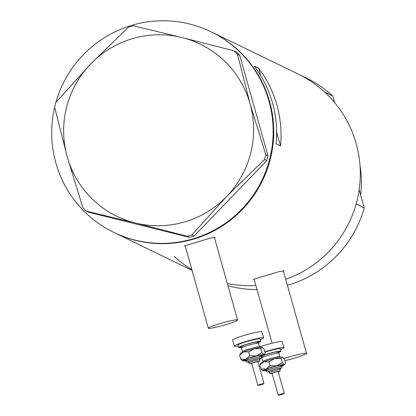 <?xml version="1.0" encoding="UTF-8"?>
<svg xmlns="http://www.w3.org/2000/svg" width="416" height="416" viewBox="0 0 416 416"><rect width="100%" height="100%" fill="white"/><g stroke="black" fill="none" stroke-linecap="round" stroke-linejoin="round"><path stroke-width="0.62" d="M221.203 323.242A15.2 1.3 164.3 0 0 208.322 328.203A15.2 1.3 164.3 0 0 224.708 324.943A15.2 1.3 164.3 0 0 237.588 319.977A15.2 1.3 164.3 0 0 221.203 323.242M284.872 360.682A15.2 1.3 164.3 0 0 293.66 358.389A15.2 1.3 164.3 0 0 306.54 353.423A15.2 1.3 164.3 0 0 290.155 356.689A15.2 1.3 164.3 0 0 284.102 358.571M214.547 238.004L215.015 237.328L209.888 238.254L184.532 245.898L185.25 246.121M283.499 271.45L283.967 270.774L278.84 271.695L253.479 279.344L254.202 279.568M227.344 283.53A111.467 110.552 -64.1 0 0 255.85 285.428A111.467 110.552 115.9 0 1 227.344 283.53M192.062 270.353L114.364 232.664A111.467 110.552 -64.1 0 0 193.066 239.288A111.467 110.552 -64.1 0 0 273.291 141.653A111.467 110.552 -64.1 0 0 211.661 32.079A111.467 110.552 115.9 0 1 269.584 101.468A111.467 110.552 115.9 0 1 233.953 217.36A111.467 110.552 115.9 0 1 114.364 232.664L113.781 232.383A111.467 110.552 115.9 0 1 55.858 162.989A111.467 110.552 115.9 0 1 54.642 107.333M287.404 285.334A111.467 110.552 115.9 0 0 364.27 207.901L356.122 203.949A111.467 110.552 115.9 0 1 285.714 279.318A111.467 110.552 -64.1 0 0 360.095 180.445A111.467 110.552 -64.1 0 0 298.22 74.064A111.467 110.552 115.9 0 1 324.678 92.092L332.826 96.044A111.467 110.552 115.9 0 0 306.368 78.016L211.078 31.793A111.467 110.552 115.9 0 1 268.996 101.187A111.467 110.552 115.9 0 1 233.371 217.074A111.467 110.552 115.9 0 1 113.781 232.383M280.524 145.917A111.467 110.552 -64.1 0 0 258.71 68.312L254.332 66.186A111.467 110.552 115.9 0 1 276.146 143.796L280.524 145.917L276.656 132.158M260.816 75.8L258.71 68.312M86.367 211.151L135.247 222.945L187.221 236.236L191.916 234.874L226.678 196.43L264.529 159.484L265.73 154.721L250.063 103.735L237.489 54.241L233.99 50.84L182.021 37.549L133.136 25.756L128.44 27.118L90.589 64.064L55.827 102.508L54.626 107.271L67.2 156.759L82.867 207.75L86.367 211.151L88.618 212.243L189.472 237.328L187.221 236.236M191.916 234.874L194.168 235.966L266.781 160.576L264.529 159.484M265.73 154.721L267.982 155.813L239.741 55.333L237.489 54.241M233.99 50.84L236.241 51.932L239.741 55.333M90.589 64.064A95.633 94.848 -64.1 0 0 67.2 156.759A95.633 94.848 -64.1 0 0 135.247 222.945A95.633 94.848 -64.1 0 0 226.678 196.43A95.633 94.848 -64.1 0 0 250.063 103.735A95.633 94.848 -64.1 0 0 182.021 37.549A95.633 94.848 -64.1 0 0 90.589 64.064M55.905 102.414A111.467 110.552 115.9 0 1 211.078 31.793M267.982 155.813L266.781 160.576M194.168 235.966L189.472 237.328M191.885 269.729A111.467 110.552 115.9 0 1 174.47 256.625M334.667 102.596L332.826 96.044M257.026 289.604A111.467 110.552 115.9 0 1 227.952 285.698M364.27 207.901L359.143 189.67M360.038 165.958A95.004 94.219 115.9 0 1 360.599 194.844M261.752 383.984A3.167 0.27 164.3 0 0 257.884 385.341A3.167 0.27 164.3 0 0 260.109 384.982A3.167 0.27 164.3 0 0 263.978 383.625A3.167 0.27 164.3 0 0 261.752 383.984M263.978 383.625L257.832 361.759A3.167 0.27 164.3 0 0 255.606 362.112A3.167 0.27 164.3 0 0 251.732 363.47L257.884 385.341M255.58 359.284A5.699 0.489 164.3 0 0 248.612 361.728L248.955 362.939A5.699 0.489 -15.7 0 1 255.923 360.5A5.699 0.489 -15.7 0 1 259.927 359.856L259.589 358.644A5.699 0.489 164.3 0 0 255.58 359.284M258.56 342.503A11.398 0.972 164.3 0 0 260.634 341.307A11.398 0.972 164.3 0 0 252.621 342.592A11.398 0.972 164.3 0 0 238.685 347.474A11.398 0.972 164.3 0 0 241.082 347.412M260.634 341.307L259.953 338.874A11.398 0.972 164.3 0 0 251.94 340.158A11.398 0.972 164.3 0 0 238.004 345.046L238.685 347.474M260.182 339.7A15.2 1.3 164.3 0 0 263.609 337.844A15.2 1.3 164.3 0 0 252.923 339.56A15.2 1.3 164.3 0 0 234.343 346.07A15.2 1.3 164.3 0 0 238.233 345.873M263.609 337.844L261.903 331.77A15.2 1.3 164.3 0 0 251.217 333.486A15.2 1.3 164.3 0 0 232.638 339.997L234.343 346.07M254.327 348.665A11.398 0.972 164.3 0 0 243.693 351.884A11.398 0.972 164.3 0 0 240.412 353.46L239.637 355.243L243.693 351.884L248.7 351.9L254.327 348.665L260.91 348.811L262.002 347.246A11.398 0.972 164.3 0 0 254.327 348.665M262.314 347.334A11.398 0.972 164.3 0 0 262.278 347.308A11.398 0.972 164.3 0 0 262.002 347.246L262.278 347.308M262.002 347.246L264.051 349.066L265.148 352.976L264.774 354.052L264.051 354.536A11.398 0.972 164.3 0 0 256.376 355.956A11.398 0.972 164.3 0 0 245.742 359.169A11.398 0.972 164.3 0 0 242.507 360.906A11.398 0.972 164.3 0 0 242.783 360.968A11.398 0.972 164.3 0 0 245.513 360.662M261.68 356.117A11.398 0.972 164.3 0 0 264.373 354.76A11.398 0.972 164.3 0 0 264.051 354.536L262.007 352.721L256.376 355.956L249.798 355.81L245.742 359.169L240.734 359.154L242.783 360.968M249.798 355.81L248.7 351.9M262.007 352.721L260.91 348.811M240.734 359.154L239.637 355.243M282.079 393.843A3.167 0.27 164.3 0 0 278.205 395.2A3.167 0.27 164.3 0 0 280.436 394.841A3.167 0.27 164.3 0 0 284.305 393.484A3.167 0.27 164.3 0 0 282.079 393.843M284.305 393.484L278.158 371.618A3.167 0.27 164.3 0 0 275.933 371.972A3.167 0.27 164.3 0 0 272.059 373.329L278.205 395.2M275.907 369.143A5.699 0.489 164.3 0 0 268.939 371.587L269.282 372.798A5.699 0.489 -15.7 0 1 276.25 370.36A5.699 0.489 -15.7 0 1 280.254 369.715L279.916 368.503A5.699 0.489 164.3 0 0 275.907 369.143M278.881 352.362A11.398 0.972 164.3 0 0 280.961 351.166A11.398 0.972 164.3 0 0 272.948 352.451A11.398 0.972 164.3 0 0 264.004 355.072M280.961 351.166L280.28 348.733A11.398 0.972 164.3 0 0 272.267 350.017A11.398 0.972 164.3 0 0 264.909 352.118M280.509 349.56A15.2 1.3 164.3 0 0 283.936 347.703A15.2 1.3 164.3 0 0 273.25 349.419A15.2 1.3 164.3 0 0 264.815 351.785M283.936 347.703L282.23 341.63A15.2 1.3 164.3 0 0 271.544 343.346A15.2 1.3 164.3 0 0 259.563 346.856M274.654 358.524A11.398 0.972 164.3 0 0 264.02 361.743A11.398 0.972 164.3 0 0 260.738 363.319L259.964 365.102L264.02 361.743L269.027 361.759L274.654 358.524L281.232 358.67L282.329 357.105A11.398 0.972 164.3 0 0 274.654 358.524M282.641 357.193A11.398 0.972 164.3 0 0 282.604 357.172A11.398 0.972 164.3 0 0 282.329 357.105L282.604 357.172M282.329 357.105L284.378 358.925L285.475 362.835L285.1 363.912L284.378 364.395A11.398 0.972 164.3 0 0 276.702 365.815A11.398 0.972 164.3 0 0 266.068 369.028A11.398 0.972 164.3 0 0 262.829 370.765A11.398 0.972 164.3 0 0 263.11 370.833A11.398 0.972 164.3 0 0 265.84 370.521M282.006 365.976A11.398 0.972 164.3 0 0 284.7 364.619A11.398 0.972 164.3 0 0 284.378 364.395L282.334 362.58L276.702 365.815L270.124 365.669L266.068 369.028L261.061 369.013L263.11 370.833M270.124 365.669L269.027 361.759M282.334 362.58L281.232 358.67M261.061 369.013L259.964 365.102M259.927 359.856L259.688 361.031L257.904 362.019A4.436 0.38 164.3 0 0 255.934 361.915A4.436 0.38 164.3 0 0 251.082 363.449A4.436 0.38 164.3 0 0 251.805 363.724M245.133 360.422A9.5 0.811 -15.7 0 1 246.438 359.154A9.5 0.811 -15.7 0 1 255.887 356.257A9.5 0.811 -15.7 0 1 262.47 355.108A9.5 0.811 -15.7 0 1 258.31 357.105M248.711 362.071L246.891 362.159L245.83 361.197A8.232 0.702 -15.7 0 1 255.897 357.672A8.232 0.702 -15.7 0 1 261.685 356.741L261.976 355.612L258.253 357.115M261.685 356.741L261.284 358.114L259.683 358.982A6.968 0.593 164.3 0 0 255.908 359.086A6.968 0.593 164.3 0 0 248.576 361.374A6.968 0.593 164.3 0 0 248.706 362.055M240.781 347.24A10.135 0.863 -15.7 0 1 242.247 345.873A10.135 0.863 -15.7 0 1 252.294 342.789A10.135 0.863 -15.7 0 1 259.246 341.546A10.135 0.863 -15.7 0 1 255.58 343.455M255.528 343.465L258.82 342.092L258.539 343.205A8.866 0.759 164.3 0 0 252.304 344.204A8.866 0.759 164.3 0 0 241.467 348.005L240.646 347.199L244.171 346.658M241.467 348.005L242.492 351.65A8.866 0.759 -15.7 0 1 253.328 347.849A8.866 0.759 -15.7 0 1 259.563 346.85L258.539 343.205M280.254 369.715L280.015 370.89L278.231 371.878A4.436 0.38 164.3 0 0 276.26 371.774A4.436 0.38 164.3 0 0 271.409 373.308A4.436 0.38 164.3 0 0 272.132 373.584L270.098 373.677L269.282 372.798M265.455 370.282A9.5 0.811 -15.7 0 1 266.765 369.013A9.5 0.811 -15.7 0 1 276.208 366.116A9.5 0.811 -15.7 0 1 282.797 364.967A9.5 0.811 -15.7 0 1 278.637 366.964M269.032 371.93L267.218 372.018L266.157 371.056A8.232 0.702 -15.7 0 1 276.224 367.531A8.232 0.702 -15.7 0 1 282.012 366.6L282.303 365.472L278.58 366.974M280.004 368.831A6.968 0.593 164.3 0 0 276.234 368.945A6.968 0.593 164.3 0 0 268.902 371.233A6.968 0.593 164.3 0 0 269.032 371.914M263.073 355.54A10.135 0.863 -15.7 0 1 272.62 352.648A10.135 0.863 -15.7 0 1 279.573 351.406A10.135 0.863 -15.7 0 1 275.907 353.314M275.855 353.324L279.146 351.952L278.866 353.064A8.866 0.759 164.3 0 0 272.631 354.063A8.866 0.759 164.3 0 0 261.794 357.864L261.654 357.552M261.794 357.864L262.818 361.509A8.866 0.759 -15.7 0 1 273.655 357.708A8.866 0.759 -15.7 0 1 279.89 356.71L278.866 353.064M208.322 328.203L185.078 245.502M272.09 343.205L254.03 278.949M306.54 353.423L283.265 270.608M237.588 319.977L214.313 237.167M248.955 362.939L249.772 363.818L251.81 363.735M260.385 347.651L259.563 346.85M242.492 351.65L242.206 352.763M264.373 354.76L264.774 354.052M245.83 361.197L244.993 360.386L248.955 359.726M280.712 357.51L279.89 356.71M262.818 361.509L262.532 362.622M261.732 357.011L264.493 356.517M284.7 364.619L285.1 363.912M280.01 368.841L281.606 367.973L282.012 366.6M266.157 371.056L265.32 370.245L269.282 369.585"/></g></svg>
